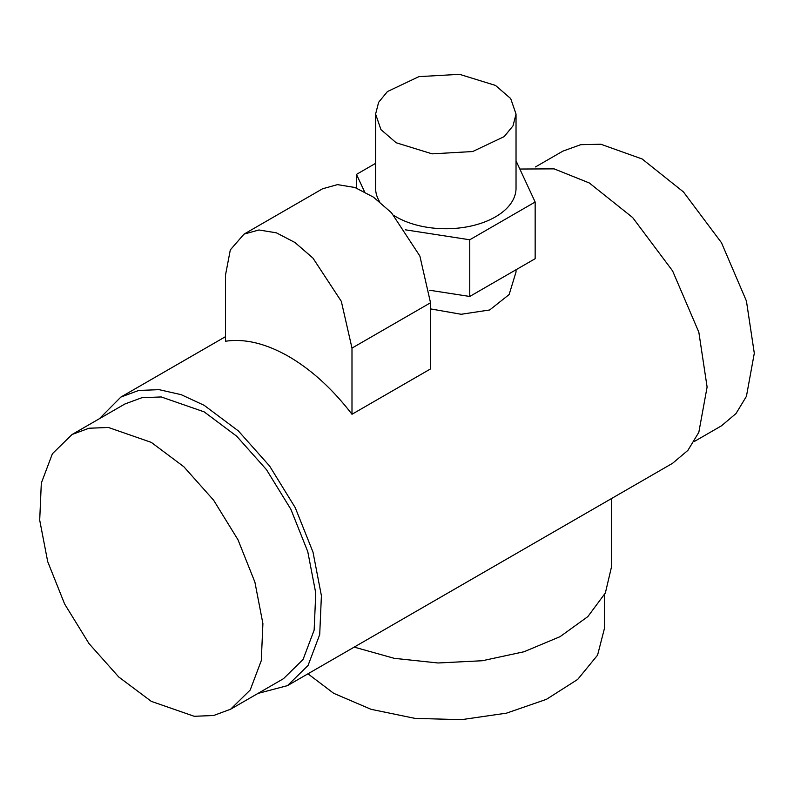 <?xml version="1.0" encoding="UTF-8"?>
<svg xmlns="http://www.w3.org/2000/svg" width="794" height="794" viewBox="0 0 794 794"><rect width="100%" height="100%" fill="white"/><g stroke="black" fill="none" stroke-linecap="round" stroke-linejoin="round"><path stroke-width="1.19" d="M495.466 85.415L459.518 74.318L418.944 76.631L387.432 91.558L378.619 102.317L375.602 114.078L380.941 129.601L396.166 142.751L432.115 153.847L472.688 151.535L504.2 136.608L513.013 125.849L516.031 114.078L510.691 98.565L495.466 85.415M375.602 114.078L375.602 188.198A70.219 40.544 0 0 0 379.641 201.765M394.161 215.67A70.219 40.544 0 0 0 396.166 216.871A70.219 40.544 0 0 0 472.688 225.655A70.219 40.544 0 0 0 516.031 188.198L516.031 114.078M516.031 269.742L516.031 271.995L509.133 294.554L489.69 309.968L461.175 314.275L430.527 308.896M351.99 348.1L341.331 301.373L312.945 258.09L294.941 242.488L276.401 232.841L258.933 229.972L244.016 234.131L230.31 249.902L225.496 275.071L225.496 341.241C244.83 338.393 265.911 343.474 288.738 356.496C311.566 369.835 332.646 389.1 351.99 414.269L351.99 348.1L430.527 302.762L430.527 368.932L351.99 414.269M244.016 234.131L322.562 188.783L337.47 184.625L354.938 187.493L373.478 197.15L391.482 212.752L419.867 256.035L430.527 302.762M604.413 594.904L604.413 628.56L597.574 655.139L577.685 679.426L546.421 699.335L506.503 713.151L461.364 719.682L414.875 718.362L371.056 709.31L333.678 693.301L307.953 673.808M257.941 693.43L287.468 685.639L611.35 498.642L611.35 567.521L605.365 592.979L587.848 616.601L560.068 636.669L524.03 651.745L482.335 660.737L438 662.98L394.231 658.325L354.193 647.11M72.006 434.526L124.866 404.007L141.858 397.715L161.251 396.95L204.167 411.868L236.721 436.234L266.466 469.661L290.852 509.252L307.764 551.622L315.764 593.098L314.146 630.118L303.06 659.496L283.458 678.701L230.597 709.221L250.199 690.016L261.286 660.638L262.903 623.618L254.904 582.141L237.992 539.771L213.606 500.18L183.851 466.753L151.307 442.387L108.391 427.47L88.997 428.234L72.006 434.526L52.404 453.731L41.318 483.109L39.7 520.139L47.7 561.616L64.612 603.976L88.997 643.577L118.753 676.994L151.307 701.37L194.212 716.287L213.606 715.513L230.597 709.221M611.35 498.642L672.597 463.279L687.902 450.367L698.829 432.313L707.107 387.015L698.829 332.17L672.597 270.903L632.659 217.556L589.297 182.967L554.123 168.864L519.842 169.033M287.468 685.639L308.062 665.461L319.704 634.605L321.401 595.708L313.005 552.138L295.229 507.634L269.613 466.038L238.359 430.924L204.167 405.327L181.181 394.668L159.078 389.656L138.712 390.459L120.867 397.069L99.349 418.746M694.115 441.613L721.458 425.832L736.018 413.535L746.429 396.345L754.3 353.231L746.429 301.015L721.458 242.696L683.436 191.92L642.157 158.989L600.879 144.25L580.791 144.667L562.867 151.138L535.523 166.919M356.476 188.049L356.476 174.382L364.506 191.691M375.602 163.346L356.476 174.382M405.277 229.803L469.75 239.778L469.75 296.46L535.156 258.705L535.156 202.023L516.031 160.825M469.75 239.778L535.156 202.023M469.75 296.46L429.663 290.257M120.867 397.069L225.496 336.666"/></g></svg>
